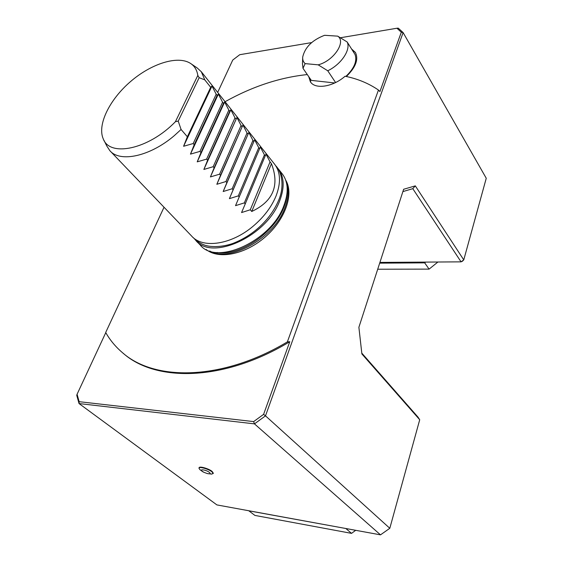 <?xml version="1.0" encoding="UTF-8"?>
<svg xmlns="http://www.w3.org/2000/svg" width="563" height="563" viewBox="0 0 563 563"><rect width="100%" height="100%" fill="white"/><g stroke="black" fill="none" stroke-linecap="round" stroke-linejoin="round"><path stroke-width="0.84" d="M277.066 167.443L278.375 168.977C284.224 176.881 284.709 187.366 279.832 200.442C267.214 236.08 211.885 261.331 195.748 240.352L194.721 239.169M282.091 173.664L282.366 174.016C288.235 181.94 288.763 192.419 283.942 205.46C271.493 241.006 216.396 266.01 200.196 244.996L196.086 240.711M412.792 188.675L415.304 185.867L463.764 259.888L461.062 261.851L412.792 188.675L402.883 191.596M361.791 353.114L418.063 417.183L419.716 419.738L361.889 353.958L358.884 327.286L403.643 189.267L415.304 185.867M401.299 32.232L403.115 32.577L398.266 28.15L396.936 28.234L401.299 32.232L379.912 91.579L378.456 90.045C368.645 83.338 357.519 78.736 345.07 76.237C332.93 86.998 315.069 89.623 310.368 81.776L308.756 76.688M164.037 207.247L105.689 332.487C109.926 339.968 115.387 346.583 122.072 352.325C154.262 381.397 221.942 380.975 287.362 341.903L378.456 90.045M287.362 341.903L289.783 341.699L263.597 414.361L265.504 415.853L254.455 423.869L79.038 403.558L76.744 395.325L77.075 394.262L105.774 332.642M379.919 262.414L461.062 261.851L462.455 261.204L463.764 259.888L486.256 178.26L403.115 32.577L265.504 415.853L389.807 528.291L419.716 419.738M123.255 353.311C155.824 382.39 224.215 381.489 289.783 341.699M217.677 92.395L232.737 60.065L239.725 54.702L311.62 42.598M206.121 249.465C218.592 259.712 245.194 254.546 265.25 236.96C285.413 219.486 294.132 193.862 285.694 180.118M79.151 401.686L79.038 403.558L216.903 504.912L380.504 534.85L254.455 423.869L253.639 421.596L79.151 401.686L77.075 394.262M263.597 414.361L253.639 421.596M307.292 74.569C279.86 77.427 252.449 86.47 225.066 101.713M351.594 49.009L355.415 52.458C358.737 59.375 355.71 67.391 346.344 76.505M340.545 37.728L396.936 28.234M351.812 49.361L355.485 52.577M310.853 82.416L309.58 77.877M380.504 534.85L389.807 528.291M213.293 473.237L212.075 471.372C208.62 468.543 199.175 465.918 199.098 467.754L198.992 468.043M305.139 63.619C303.288 61.986 302.486 59.762 302.725 56.947C304.991 47.257 312.275 40.043 324.57 35.3L337.709 36.145C346.477 41.718 333.57 60.952 318.179 64.836L305.139 63.619L302.993 68.327L302.465 63.661L302.683 58.102M337.709 36.145L347.174 41.993C351.059 49.635 341.248 64.351 327.75 70.776L318.179 64.836M335.597 82.543L327.75 70.776M347.174 41.993L355.049 54.505C357.315 61.057 354.254 68.355 345.879 76.406M302.993 68.327L311.304 80.382L334.746 82.958M377.71 269.234L429.09 269.121L437.908 262.013M429.09 269.121L424.678 262.858L379.68 263.146M424.678 262.858L425.719 262.098M345.942 528.523L248.832 510.817L254.898 515.419L351.537 533.365L355.696 530.311M345.837 528.509L351.537 533.365M209.401 472.371C210.893 473.772 210.147 474.159 207.149 473.518L203.757 472.237C197.099 468.944 205.129 469.099 209.401 472.371M203.757 472.237L199.893 469.662L198.943 468.163C199.013 466.333 208.465 468.958 211.92 471.78L213.18 473.525L211.343 474.116M197.817 75.435C197.008 70.079 194.573 66.068 190.519 63.408C177.725 55.125 151.166 63.675 130.398 81.691C109.56 99.616 97.096 124.775 103.226 138.808C109.736 157.443 148.731 149.343 175.424 121.692L197.817 75.435L199.161 77.701L178.218 121.101L175.424 121.692M251.752 211.484C273.224 201.343 279.79 185.396 271.443 163.657L251.752 211.484L250.282 209.781L270.05 161.905L265.975 154.1L245.236 203.926L244.342 202.884L264.434 154.846L260.338 146.999L235.531 205.657L239.212 196.937L238.304 195.882L258.734 147.675L254.624 139.793L229.401 198.648L233.096 189.837L232.167 188.767L252.942 140.398L248.818 132.467L223.173 191.526L226.875 182.623L225.939 181.532L247.051 133.002L242.913 125.035L216.839 184.291L220.555 175.29L219.598 174.178L241.077 125.486L236.924 117.484L210.407 176.937L214.137 167.837L213.166 166.711L235.003 117.85L230.837 109.806L203.869 169.456L207.606 160.265L206.614 159.111L228.838 110.095L224.651 102.009L197.219 161.855L200.97 152.559L199.964 151.391L222.568 102.213L218.367 94.084L190.463 154.128L194.214 144.726L193.193 143.537L183.587 146.267L187.352 136.76L181.075 129.476L174.298 135.648C150.054 156.437 120.025 162.77 109.891 150.722L106.808 146.014L103.923 140.215M271.443 163.657L270.05 161.905M250.282 209.781L241.562 212.554L245.236 203.926M265.286 155.916L264.434 154.846M244.342 202.884L235.531 205.657M260.338 146.999L239.212 196.937M259.592 148.759L258.734 147.675M238.304 195.882L229.401 198.648M254.624 139.793L233.096 189.837M253.814 141.496L252.942 140.398M232.167 188.767L223.173 191.526M248.818 132.467L226.875 182.623M247.945 134.114L247.051 133.002M225.939 181.532L216.839 184.291M242.913 125.035L220.555 175.29M241.977 126.619L241.077 125.486M219.598 174.178L210.407 176.937M236.924 117.484L214.137 167.837M235.925 119.004L235.003 117.85M213.166 166.711L203.869 169.456M230.837 109.806L229.767 111.27L207.606 160.265M229.767 111.27L228.838 110.095M206.614 159.111L197.219 161.855M224.651 102.009L223.511 103.402L200.97 152.559M223.511 103.402L222.568 102.213M199.964 151.391L190.463 154.128M218.367 94.084L217.156 95.414L194.214 144.726M178.218 121.101L181.075 129.476M199.161 77.701L204.791 79.869L201.315 71.747L274.737 164.389C280.578 172.271 281.028 182.771 276.088 195.875C271.528 206.938 263.948 216.994 253.35 226.03C231.428 244.806 202.673 248.881 191.694 236.122L110.214 151.06M191.11 63.809L197.184 67.954L201.315 71.747M193.193 143.537L216.192 94.204L211.984 86.033L210.696 87.293L187.352 136.76M210.696 87.293L204.791 79.869M211.984 86.033L183.587 146.267M217.156 95.414L216.192 94.204M287.186 191.441C287.172 196.325 286.11 201.491 283.977 206.959C274.603 232.829 239.479 256.524 217.149 252.484M286.715 183.883C288.946 190.836 288.319 198.88 284.836 208.007C274.195 238.072 230.084 262.787 209.71 250.992M278.375 168.977L282.366 174.016M207.149 473.518L211.744 474.123M213.18 473.525L213.335 473.11M193.236 237.607C196.227 240.851 199.851 243.279 204.116 244.905C208.416 246.784 219.788 247.903 232.54 243.582C255.658 234.637 271.542 217.325 278.72 200.09C284.843 185.783 281.563 171.363 275.694 165.733"/></g></svg>
